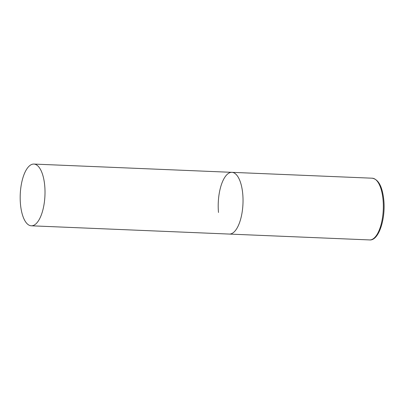 <?xml version="1.0" encoding="UTF-8"?>
<svg xmlns="http://www.w3.org/2000/svg" width="404" height="404" viewBox="0 0 404 404"><rect width="100%" height="100%" fill="white"/><g stroke="black" fill="none" stroke-linecap="round" stroke-linejoin="round"><path stroke-width="0.61" d="M242.743 193.94A30.896 12.362 92.4 0 1 229.331 234.073A30.896 12.362 -87.6 0 0 233.3 232.654A30.896 12.362 -87.6 0 0 243.016 198.773A30.896 12.362 -87.6 0 0 231.906 172.336A30.896 12.362 92.4 0 1 242.743 193.94M218.493 212.469A30.896 12.362 92.4 0 1 231.906 172.336L372.22 178.199A30.896 12.362 92.4 0 1 383.053 199.798A30.896 12.362 92.4 0 1 369.64 239.931C378.715 240.885 385.724 219.099 383.8 200.061C382.381 186.638 378.523 179.351 372.22 178.199M29.916 165.488A30.896 12.362 -87.6 0 0 20.2 199.369A30.896 12.362 -87.6 0 0 31.31 225.801A30.896 12.362 -87.6 0 0 35.279 224.382A30.896 12.362 -87.6 0 0 44.995 190.501A30.896 12.362 -87.6 0 0 33.886 164.069A30.896 12.362 -87.6 0 0 29.916 165.488M31.31 225.801L369.64 239.931M231.906 172.336L33.886 164.069"/></g></svg>
